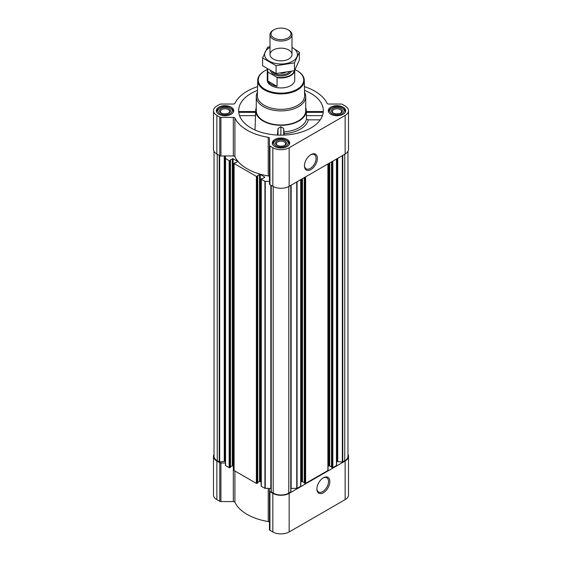 <?xml version="1.0" encoding="UTF-8"?>
<svg xmlns="http://www.w3.org/2000/svg" width="562" height="562" viewBox="0 0 562 562"><rect width="100%" height="100%" fill="white"/><g stroke="black" fill="none" stroke-linecap="round" stroke-linejoin="round"><path stroke-width="0.84" d="M310.589 154.831A8.219 4.742 -60 0 1 314.376 154.599A8.219 4.742 -60 0 1 315.633 161.182A8.219 4.742 -60 0 1 310.266 168.424A8.219 4.742 -60 0 1 306.157 168.832A8.219 4.742 -60 0 1 304.464 165.439M261.309 485.793L261.309 486.242L264.934 488.336L269.458 488.413L269.458 529.601A1.651 0.955 0 0 0 269.936 530.275L272.837 531.947A11.542 6.667 0 0 0 289.163 531.947L345.138 499.632A11.542 6.667 0 0 0 348.517 494.918L348.517 456.316A11.542 6.667 0 0 0 347.969 454.286M269.458 522.449A1.651 0.955 0 0 0 268.25 521.529A47.826 27.615 0 0 1 234.909 502.28A1.651 0.955 0 0 0 233.314 501.585L220.929 501.585A1.651 0.955 0 0 1 219.763 501.304L216.862 499.632A11.542 6.667 0 0 1 213.483 494.918L213.483 456.316A11.542 6.667 0 0 0 216.862 461.03L219.763 462.702A1.651 0.955 0 0 0 220.929 462.983L225.411 462.983L225.411 462.189A1.651 0.955 0 0 0 224.933 461.514L224.933 155.969M239.103 112.344L255.654 112.344M257.494 90.384A42.326 24.44 0 0 0 238.752 112.217A42.326 24.44 0 0 0 251.066 127.988A42.326 24.44 0 0 0 295.977 133.559A42.326 24.44 0 0 0 323.248 112.217A42.326 24.44 0 0 0 304.506 90.384M306.346 112.344L322.897 112.344M256.265 107.679A25.29 14.598 0 0 0 255.731 110.166A25.29 14.598 0 0 0 263.121 121.027A25.29 14.598 0 0 0 291.109 124.09A25.29 14.598 0 0 0 306.269 110.166A25.29 14.598 0 0 0 305.735 107.679M255.015 129.998L255.626 112.133M284.056 131.873A25.697 14.837 0 0 0 306.487 119.06L308.271 119.854A27.489 15.869 180 0 1 284.133 133.651L283.705 128.543L280.86 126.703L278.021 128.522L277.34 135.056M306.374 112.133L306.487 119.06M320.249 119.854L308.271 119.854M284.133 133.651L284.133 135.077M343.115 107.159A8.683 5.016 180 0 1 345.658 110.707A8.683 5.016 180 0 1 336.975 115.723A8.683 5.016 180 0 1 328.285 110.707A8.683 5.016 180 0 1 333.652 106.07A8.683 5.016 180 0 1 343.115 107.159M231.165 107.159A8.683 5.016 180 0 1 233.715 110.707A8.683 5.016 180 0 1 225.025 115.723A8.683 5.016 180 0 1 216.342 110.707A8.683 5.016 180 0 1 221.702 106.07A8.683 5.016 180 0 1 231.165 107.159M287.14 139.474A8.683 5.016 180 0 1 289.683 143.022A8.683 5.016 180 0 1 281 148.038A8.683 5.016 180 0 1 272.317 143.022A8.683 5.016 180 0 1 277.677 138.393A8.683 5.016 180 0 1 287.14 139.474M257.572 86.632A47.826 27.615 0 0 0 234.909 103.345A1.651 0.955 0 0 1 233.314 104.04L220.929 104.04A1.651 0.955 0 0 0 219.763 104.321L216.862 105.993A11.542 6.667 0 0 0 213.483 110.707A11.542 6.667 0 0 0 216.862 115.421L219.763 117.093A1.651 0.955 0 0 0 220.929 117.374L233.314 117.374A1.651 0.955 0 0 1 234.909 118.069A47.826 27.615 0 0 0 268.25 137.318A1.651 0.955 0 0 1 269.458 138.238L269.458 145.389A1.651 0.955 0 0 0 269.936 146.064L272.837 147.736A11.542 6.667 0 0 0 289.163 147.736L345.138 115.421A11.542 6.667 0 0 0 348.517 110.707A11.542 6.667 0 0 0 345.138 105.993L342.237 104.321A1.651 0.955 0 0 0 341.071 104.04L328.686 104.04A1.651 0.955 0 0 1 327.091 103.345A47.826 27.615 0 0 0 304.428 86.632M257.719 482.484L259.525 481.444L261.147 481.929M234.101 470.085L234.101 470.534L256.377 483.397L257.656 482.92M230.511 466.769L232.317 465.729L233.94 466.221M213.483 110.707L213.483 149.309A11.542 6.667 0 0 0 216.862 154.023L219.763 155.695A1.651 0.955 0 0 0 220.929 155.969L225.411 155.969L225.411 465.413L229.163 467.682L230.448 467.212M260.304 481.444L260.304 174.431L264.857 177.192L262.637 178.604L261.815 178.491L261.309 179.236L264.934 181.322L269.458 181.4M269.458 176.833A1.651 0.955 0 0 0 268.25 175.92A47.826 27.615 0 0 1 234.909 156.672A1.651 0.955 0 0 0 233.314 155.969L225.411 155.969M225.411 158.4L229.163 160.676L229.942 160.676L230.251 160.093M230.251 159.91L233.09 158.723L237.487 161.259L237.487 161.708L235.422 162.896L234.607 162.783L234.101 163.521L256.377 176.384L257.15 176.384L257.466 175.801M257.466 175.618L260.304 174.431M214.031 151.34L214.031 456.316A10.994 6.351 0 0 0 217.248 460.805L219.665 462.02L224.266 461.311L224.266 155.969M331.552 467.212L332.837 467.682L336.589 465.413L336.589 158.955M304.344 482.92L305.623 483.397L327.899 470.534L327.899 470.085M290.898 488.42A1.651 0.955 0 0 1 291.165 488.413L297.066 488.336L300.691 486.242L300.691 485.793M271.123 185.348L271.102 491.792L273.223 493.12A10.994 6.351 0 0 0 288.777 493.12L290.898 491.792L290.877 185.348M269.458 145.389L269.458 183.992A1.651 0.955 0 0 0 269.936 184.666L272.837 186.338A11.542 6.667 0 0 0 289.163 186.338L345.138 154.023A11.542 6.667 0 0 0 348.517 149.309L348.517 110.707M310.934 169.576A9.161 5.29 -60 0 1 304.456 165.839A9.161 5.29 -60 0 1 310.934 154.62A9.161 5.29 -60 0 1 317.411 158.358A9.161 5.29 -60 0 1 310.934 169.576M336.589 462.189A1.651 0.955 0 0 1 337.067 461.514L342.335 462.02L344.752 460.805A10.994 6.351 0 0 0 347.969 456.316L347.969 151.34M224.933 461.514L224.266 461.311M271.102 488.42A1.651 0.955 0 0 0 270.835 488.413L269.458 488.413M300.853 481.929L301.696 481.444L301.696 179.095M304.281 482.484L301.696 481.444M328.06 466.221L328.911 465.729L328.911 163.387M331.489 466.769L328.911 465.729M214.031 454.286A11.542 6.667 0 0 0 213.483 456.316M269.458 490.998A1.651 0.955 0 0 0 269.936 491.673L272.837 493.345A11.542 6.667 0 0 0 289.163 493.345L345.138 461.03A11.542 6.667 0 0 0 348.517 456.316M323.368 492.748A9.161 5.29 -60 0 1 316.891 489.01A9.161 5.29 -60 0 1 323.368 477.791A9.161 5.29 -60 0 1 329.845 481.529A9.161 5.29 -60 0 1 323.368 492.748M304.548 92.231A24.735 14.282 180 0 1 305.735 96.615L305.735 110.707A24.735 14.282 180 0 1 281 124.989A24.735 14.282 180 0 1 256.265 110.707L256.265 96.615A24.735 14.282 180 0 1 257.452 92.231M283.705 135.091L283.705 128.543M278.021 135.084L278.021 128.522M280.86 135.147L280.86 126.703M322.462 115.632L306.318 115.632M255.682 115.632L239.538 115.632M295.036 69.674A22.74 13.13 180 0 1 297.08 70.721L297.08 70.721A22.74 13.13 180 0 1 297.08 89.288A22.74 13.13 180 0 1 264.92 89.288A22.74 13.13 180 0 1 264.92 70.721A22.74 13.13 180 0 1 267.28 69.533M294.326 70.728A13.432 7.756 180 0 1 276.581 77.092L277.066 77.626A13.741 7.931 180 0 0 294.741 70.215L294.741 80.008A13.741 7.931 180 0 1 281 87.939A13.741 7.931 180 0 1 267.259 80.008L267.259 70.025A13.741 7.931 180 0 1 267.372 69.014M297.277 70.833A23.295 13.446 180 0 1 297.474 70.945L297.474 70.945A23.295 13.446 180 0 1 304.288 80.289A23.295 13.446 180 0 1 281 93.903A23.295 13.446 180 0 1 257.712 80.289A23.295 13.446 180 0 1 264.526 70.945A23.295 13.446 180 0 1 264.723 70.833M297.08 70.721L297.474 70.945L297.08 70.721M304.288 80.289L304.618 95.533A23.618 13.636 180 0 1 281 109.337A23.618 13.636 180 0 1 257.382 95.533L257.712 80.289M305.735 96.615A24.735 14.282 180 0 1 281 110.897A24.735 14.282 180 0 1 256.265 96.615M286.831 140.556L286.051 140.107A7.144 4.124 180 0 1 286.051 145.937A7.144 4.124 180 0 1 275.949 145.937A7.144 4.124 180 0 1 275.949 140.107A7.144 4.124 180 0 1 286.051 140.107L286.831 140.556A8.247 4.763 180 0 1 289.247 143.921A8.247 4.763 180 0 1 289.086 144.856M284.885 140.781A5.501 3.175 180 0 1 284.885 145.27A5.501 3.175 180 0 1 277.115 145.27A5.501 3.175 180 0 1 277.115 140.781A5.501 3.175 180 0 1 284.885 140.781M272.914 144.856A8.247 4.763 180 0 1 272.753 143.921A8.247 4.763 180 0 1 275.169 140.556L275.949 140.107M342.806 108.234L342.026 107.792A7.144 4.124 180 0 1 342.026 113.622A7.144 4.124 180 0 1 331.924 113.622A7.144 4.124 180 0 1 331.924 107.792A7.144 4.124 180 0 1 342.026 107.792L342.806 108.234A8.247 4.763 180 0 1 345.223 111.606A8.247 4.763 180 0 1 345.061 112.54M340.86 108.459A5.501 3.175 180 0 1 340.86 112.948A5.501 3.175 180 0 1 333.09 112.948A5.501 3.175 180 0 1 333.09 108.459A5.501 3.175 180 0 1 340.86 108.459M328.889 112.54A8.247 4.763 180 0 1 328.728 111.606A8.247 4.763 180 0 1 331.144 108.234L331.924 107.792M230.856 108.234L230.076 107.792A7.144 4.124 180 0 1 230.076 113.622A7.144 4.124 180 0 1 219.974 113.622A7.144 4.124 180 0 1 219.974 107.792A7.144 4.124 180 0 1 230.076 107.792L230.856 108.234A8.247 4.763 180 0 1 233.272 111.606A8.247 4.763 180 0 1 233.111 112.54M228.91 108.459A5.501 3.175 180 0 1 228.91 112.948A5.501 3.175 180 0 1 221.14 112.948A5.501 3.175 180 0 1 221.14 108.459A5.501 3.175 180 0 1 228.91 108.459M216.939 112.54A8.247 4.763 180 0 1 216.777 111.606A8.247 4.763 180 0 1 219.194 108.234L219.974 107.792M277.459 145.446A4.601 2.655 180 0 1 276.399 143.753A4.601 2.655 180 0 1 279.237 141.294A4.601 2.655 180 0 1 284.253 141.87A4.601 2.655 180 0 1 285.601 143.753A4.601 2.655 180 0 1 284.541 145.446M221.484 113.131A4.601 2.655 180 0 1 220.423 111.438A4.601 2.655 180 0 1 223.262 108.979A4.601 2.655 180 0 1 228.284 109.555A4.601 2.655 180 0 1 229.633 111.438A4.601 2.655 180 0 1 228.572 113.131M333.428 113.131A4.601 2.655 180 0 1 332.367 111.438A4.601 2.655 180 0 1 335.212 108.979A4.601 2.655 180 0 1 340.228 109.555A4.601 2.655 180 0 1 341.577 111.438A4.601 2.655 180 0 1 340.516 113.131M323.031 477.995A8.219 4.742 -60 0 1 326.81 477.763A8.219 4.742 -60 0 1 328.075 484.353A8.219 4.742 -60 0 1 322.707 491.595A8.219 4.742 -60 0 1 318.598 492.003A8.219 4.742 -60 0 1 316.905 488.61M276.581 77.092L268.313 72.322A13.432 7.756 180 0 1 267.61 69.168M268.313 72.322L267.835 72.294A13.741 7.931 180 0 1 267.259 70.025M277.066 77.626L277.066 86.351L267.835 81.019A13.741 7.931 0 0 0 277.066 86.351M267.835 72.294L267.835 81.019M288.777 30.2L288.06 29.786A9.983 5.76 180 0 1 288.06 37.942A9.983 5.76 180 0 1 273.94 37.942A9.983 5.76 180 0 1 273.94 29.786A9.983 5.76 180 0 1 288.06 29.786L288.777 30.2A10.994 6.351 180 0 1 291.994 34.689A10.994 6.351 180 0 1 281 41.04A10.994 6.351 180 0 1 270.006 34.689A10.994 6.351 180 0 1 273.223 30.2L273.94 29.786M291.994 47.454A16.438 9.491 180 0 1 292.619 61.223A16.438 9.491 180 0 1 269.079 61.04A16.438 9.491 180 0 1 270.006 47.454M288.777 58.996A10.994 6.351 180 0 1 273.223 58.996A10.994 6.351 180 0 1 273.223 50.025A10.994 6.351 180 0 1 288.777 50.025A10.994 6.351 180 0 1 288.777 58.996L288.777 58.996M270.006 46.674L267.533 47.306L262.609 57.928L276.068 65.698L294.467 62.853L299.391 52.238L291.994 47.412M299.391 52.238L299.391 60.071L294.467 70.693L276.068 73.538L262.609 65.761L262.609 57.928M294.467 62.853L294.467 70.693M276.068 65.698L276.068 73.538M264.934 488.336L264.934 181.322M261.309 486.242L261.309 179.236M256.377 483.397L256.377 176.384M234.101 470.534L234.101 163.521M229.163 467.682L229.163 160.676M225.545 465.596L225.545 158.582M219.243 461.957L219.243 155.393M217.248 460.805L217.248 154.241M336.455 465.596L336.455 159.032M332.837 467.682L332.837 161.125M327.899 470.534L327.899 163.971M305.623 483.397L305.623 176.833M300.691 486.242L300.691 179.685M297.066 488.336L297.066 181.772M290.765 491.975L290.765 185.411M288.777 493.12L288.777 186.549M216.862 115.421L216.862 154.023M219.763 117.093L219.763 155.695M220.929 117.374L220.929 155.969M233.314 117.374L233.314 155.969M234.909 118.069L234.909 156.672M268.25 137.318L268.25 175.92M269.936 146.064L269.936 184.666M272.837 147.736L272.837 186.338M289.163 147.736L289.163 186.338M345.138 115.421L345.138 154.023M271.235 491.975L271.235 185.411M273.223 493.12L273.223 186.549M342.757 461.957L342.757 155.393M344.752 460.805L344.752 154.241M219.665 462.02L219.665 155.639M224.695 461.374L224.695 155.969M229.942 467.682L229.942 160.676M230.448 467.394L230.448 160.381M232.317 465.729L232.317 158.723M233.09 465.729L233.09 158.723M237.487 161.708L237.487 161.259M257.15 483.397L257.15 176.384M257.656 483.102L257.656 176.089M259.525 481.444L259.525 174.431M264.695 177.416L264.695 176.967M265.243 488.413L265.243 181.4M270.835 488.413L270.835 185.179M291.165 488.413L291.165 185.179M296.757 488.413L296.757 181.955M302.475 481.444L302.475 178.653M304.344 483.102L304.344 177.571M304.85 483.397L304.85 177.283M329.683 465.729L329.683 162.938M331.552 467.394L331.552 161.863M332.058 467.682L332.058 161.568M337.067 461.514L337.067 158.681M337.305 461.374L337.305 158.54M337.734 461.311L337.734 158.294M342.335 462.02L342.335 155.639M216.862 461.03L216.862 499.632M219.763 462.702L219.763 501.304M220.929 462.983L220.929 501.585M233.314 465.863L233.314 501.585M234.909 470.998L234.909 502.28M268.25 488.413L268.25 521.529M269.936 491.673L269.936 530.275M272.837 493.345L272.837 531.947M289.163 493.345L289.163 531.947M345.138 461.03L345.138 499.632M291.235 71.5A10.664 6.154 180 0 1 280.431 75.919A10.664 6.154 180 0 1 270.505 70.861M285.285 72.667A9.842 5.683 180 0 1 280.677 73.236M289.585 71.873A9.842 5.683 180 0 1 280.972 74.781A9.842 5.683 180 0 1 272.387 71.845M255.731 110.166L255.633 111.648M306.269 110.166L306.367 111.648M230.511 467.303L230.511 160.289M233.94 470.31L233.94 163.296M257.719 483.011L257.719 176.004M261.147 486.018L261.147 179.011M271.102 491.792L271.102 185.334M290.898 491.792L290.898 185.334M300.853 486.018L300.853 179.587M304.281 483.011L304.281 177.613M328.06 470.31L328.06 163.879M331.489 467.303L331.489 161.898M323.108 111.55L306.36 111.55M255.64 111.55L238.892 111.55M264.92 70.721L264.526 70.945M272.753 143.921L272.753 144.596M289.247 143.921L289.247 144.596M328.728 111.606L328.728 112.281M345.223 111.606L345.223 112.281M216.777 111.606L216.777 112.281M233.272 111.606L233.272 112.281M270.006 34.689L270.006 54.514M291.994 34.689L291.994 54.514"/></g></svg>
